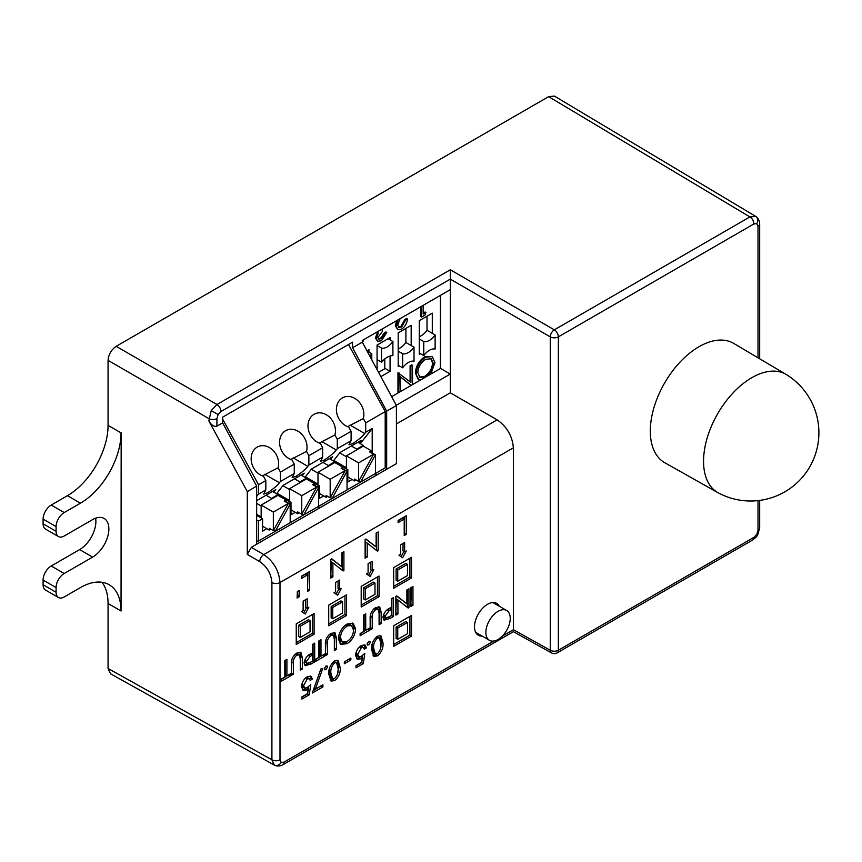 <?xml version="1.0" encoding="UTF-8"?>
<svg xmlns="http://www.w3.org/2000/svg" width="862" height="862" viewBox="0 0 862 862"><rect width="100%" height="100%" fill="white"/><g stroke="black" fill="none" stroke-linecap="round" stroke-linejoin="round"><path stroke-width="1.29" d="M751.804 377.696A68.249 39.404 120 0 0 703.554 461.289A68.249 39.404 120 0 0 717.895 492.655A68.249 39.404 120 0 0 718.283 492.859A68.27 68.27 0 0 0 818.9 432.746A68.27 68.27 0 0 0 786.521 374.668A68.249 39.404 120 0 0 786.144 374.442A68.249 39.404 120 0 0 751.804 377.696M297.649 591.429L297.832 595.674L297.174 596.051M299.459 596.612L297.099 597.98L297.358 591.601L299.2 590.535L299.459 596.612L297.832 595.674M307.982 572.487L307.529 589.543M307.982 589.285L309.609 590.222L307.529 591.418L307.529 574.9L305.902 573.963L301.441 576.538M307.529 574.9L301.441 578.424L301.441 576.258L309.609 571.549L309.609 590.222M331.439 558.942L341.837 566.754L341.837 552.941L343.906 551.734L343.906 570.493L343.098 570.956L332.894 562.854L332.894 576.85L330.814 578.057L330.814 559.298L331.687 558.802L341.837 566.754M332.894 562.854L331.267 561.916L330.814 576.182M342.289 552.671L342.289 569.556L341.729 569.879M331.267 575.913L332.894 576.85M342.289 569.556L343.906 570.493M365.747 539.138L376.134 546.95L376.134 533.136L378.213 531.929L378.213 550.689L377.405 551.152L367.201 543.049L367.201 557.046L365.122 558.242L365.122 539.493L365.984 538.987L376.134 546.95M367.201 543.049L365.574 542.112L365.122 556.367M376.597 532.867L376.597 549.751L376.037 550.075M365.574 556.109L367.201 557.046M376.597 549.751L378.213 550.689M404.666 516.661L404.203 533.729M404.666 533.47L406.282 534.408L404.203 535.604L404.203 519.086L402.586 518.148L398.125 520.723M404.203 519.086L398.125 522.598L398.125 520.443L406.282 515.724L406.282 534.408M307.195 608.163L307.195 598.788L303.133 601.126L303.133 610.511L301.517 611.449L305.213 614.003L308.822 607.225L307.195 608.163L305.579 607.225L305.579 599.726M303.661 612.925L306.43 607.721M339.682 589.414L339.682 580.04L335.62 582.378L335.62 591.752L333.993 592.69L337.688 595.243L341.298 588.477L339.682 589.414L338.055 588.477L338.055 580.977M336.137 594.177L338.917 588.972M372.158 570.655L372.158 561.281L368.096 563.629L368.096 573.004L366.469 573.941L370.175 576.495L373.785 569.717L372.158 570.655L370.531 569.717L370.531 562.218M368.624 575.417L371.393 570.213M310.04 631.835L310.04 620.586L300.299 626.211L300.299 637.46L310.04 631.835M300.299 626.211L298.672 625.273L308.413 619.649L310.04 620.586M298.672 625.273L298.672 636.522L300.299 637.46M296.237 642.621L312.475 633.247L312.475 614.487M314.102 613.55L296.237 623.872L296.237 644.496L314.102 634.184L314.102 613.55M312.475 633.247L314.102 634.184M342.516 613.087L342.516 601.838L332.775 607.462L332.775 618.711L342.516 613.087M332.775 607.462L331.148 606.525L340.899 600.9L342.516 601.838M331.148 606.525L331.148 617.774L332.775 618.711M328.713 623.872L344.951 614.487L344.951 595.739M346.578 594.802L328.713 605.113L328.713 625.747L346.578 615.425L346.578 594.802M344.951 614.487L346.578 615.425M375.002 594.338L375.002 583.078L365.251 588.703L365.251 599.963L375.002 594.338M365.251 588.703L363.635 587.765L373.375 582.141L375.002 583.078M363.635 587.765L363.635 599.025L365.251 599.963M361.2 605.113L377.437 595.739L377.437 576.99M379.064 576.053L361.2 586.365L361.2 606.988L379.064 596.676L379.064 576.053M377.437 595.739L379.064 596.676M404.634 551.906L404.634 542.532L400.582 544.87L400.582 554.255L398.955 555.193L402.651 557.746L406.261 550.969L404.634 551.906L403.017 550.969L403.017 543.469M401.099 556.669L403.869 551.464M407.478 575.579L407.478 564.33L397.738 569.954L397.738 581.203L407.478 575.579M397.738 569.954L396.111 569.017L405.851 563.392L407.478 564.33M396.111 569.017L396.111 580.266L397.738 581.203M393.675 586.365L409.913 576.99L409.913 558.231M411.54 557.294L393.675 567.616L393.675 588.24L411.54 577.928L411.54 557.294M409.913 576.99L411.54 577.928M407.478 633.71L407.478 622.461L397.738 628.086L397.738 639.335L407.478 633.71M397.738 628.086L396.111 627.148L405.851 621.524L407.478 622.461M396.111 627.148L396.111 638.397L397.738 639.335M393.675 644.496L409.913 635.122L409.913 616.373M411.54 615.436L393.675 625.747L393.675 646.371L411.54 636.059L411.54 615.436M409.913 635.122L411.54 636.059M285.279 660.27L285.279 674.892L286.906 675.83L290.451 673.782L290.451 675.937L281.303 681.217L281.303 679.062L284.826 677.026L284.826 660.54L286.906 659.333L286.906 675.83M288.824 674.72L281.303 679.342M288.824 675L290.451 675.937M300.019 652.157L300.73 656.822L300.267 668.352M291.949 659.15L291.334 673.513M300.73 668.082L302.346 669.02L300.267 670.227L300.267 658.967L299.329 654.84L297.713 653.902L294.976 654.409M291.787 673.244L293.414 674.181L291.334 675.388L291.334 664.128C291.065 659.57 292.886 655.896 296.776 653.084L300.913 652.448L302.346 657.76L302.346 669.02M295.257 654.247L296.873 655.185C294.244 657.264 293.08 659.839 293.414 662.921L293.414 674.181M299.329 654.84L296.873 655.185M310.04 662.469L312.604 660.992L312.604 654.991L310.18 656.381L306.15 661.747L306.753 663.277L310.04 662.469M307.702 655.95L310.977 654.053L312.604 654.991M304.577 660.227L306.15 661.747M304.534 660.809L305.126 662.339L306.753 663.277M313.057 644.065L313.057 661.014L304.588 665.033M312.604 644.323L314.684 643.127L314.684 661.951L311.29 663.902L305.267 665.679L304.07 662.932C305.04 658.115 307.637 654.894 311.861 653.256L312.604 652.825L312.604 644.323M313.057 661.014L314.684 661.951M319.349 640.595L319.349 655.217L320.976 656.154L324.521 654.107L324.521 656.262L315.373 661.553L315.373 659.387L318.897 657.35L318.897 640.865L320.976 639.658L320.976 656.154M322.905 655.045L315.373 659.678M322.905 655.325L324.521 656.262M334.09 632.492L334.801 637.147L334.348 648.677M326.03 639.475L325.405 653.838M334.801 648.407L336.428 649.345L334.348 650.551L334.348 639.292L333.411 635.165L331.784 634.227L329.058 634.734M325.858 653.568L327.485 654.506L325.405 655.713L325.405 644.453C325.146 639.895 326.967 636.221 330.857 633.408L334.995 632.773L336.428 638.085L336.428 649.345M329.327 634.572L330.954 635.509C328.314 637.589 327.161 640.164 327.485 643.246L327.485 654.506M333.411 635.165L330.954 635.509M347.127 626.168C343.011 628.926 340.781 632.783 340.436 637.718L342.343 642.007L347.127 641.533C351.146 638.731 353.28 634.917 353.539 630.068L351.642 625.78L344.811 625.661M338.96 634.928L338.82 636.781L340.436 637.718M338.82 636.781L340.727 641.069L342.343 642.007M351.642 625.78L350.015 624.842L345.5 625.23M352.299 623.021L353.991 627.935L353.355 632.137M347.698 641.177L345.565 642.718L340.048 643.817M338.357 638.914C338.895 632.557 341.794 627.601 347.063 624.045L353.172 623.398L355.618 628.872C355.176 635.132 352.375 640.067 347.192 643.655L340.824 644.399L338.357 638.914M345.565 642.718L347.192 643.655M353.991 627.935L355.618 628.872M364.098 614.768L364.098 629.379L365.725 630.316L369.27 628.269L369.27 630.434L360.122 635.714L360.122 633.559L363.645 631.523L363.645 615.026L365.725 613.83L365.725 630.316M367.643 629.206L360.122 633.839M367.643 629.497L369.27 630.434M378.838 606.654L379.549 611.32L379.086 622.838M370.768 613.647L370.154 627.999M379.549 622.579L381.166 623.517L379.086 624.713L379.086 613.453L378.159 609.337L376.532 608.4L373.796 608.906M370.606 627.741L372.233 628.678L370.154 629.874L370.154 618.614C369.884 614.067 371.705 610.382 375.595 607.57L379.733 606.945L381.166 612.257L381.166 623.517M374.076 608.744L375.692 609.682C373.063 611.751 371.899 614.337 372.233 617.418L372.233 628.678M378.159 609.337L375.692 609.682M388.859 616.955L391.423 615.479L391.423 609.477L388.999 610.878L384.969 616.244L385.573 617.774L388.859 616.955M386.521 610.447L389.796 608.54L391.423 609.477M383.396 614.714L384.969 616.244M383.353 615.306L383.946 616.836L385.573 617.774M391.876 598.562L391.876 615.511L383.407 619.519M391.423 598.821L393.503 597.625L393.503 616.449L390.109 618.399L384.086 620.177L382.89 617.429C383.859 612.613 386.456 609.38 390.68 607.742L391.423 607.322L391.423 598.821M391.876 615.511L393.503 616.449M396.477 595.998L406.864 603.82L406.864 589.996L408.944 588.8L408.944 607.548L408.135 608.022L397.932 599.92L397.932 613.916L395.852 615.112L395.852 596.364L396.714 595.857L406.864 603.82M397.932 599.92L396.304 598.982L395.852 613.238M407.327 589.737L407.327 606.611L406.767 606.934M396.304 612.979L397.932 613.916M407.327 606.611L408.944 607.548M411.336 587.421L410.883 604.564M410.883 587.679L412.963 586.483L412.963 605.232L410.883 606.439L410.883 587.679M411.336 604.294L412.963 605.232M308.715 686.475L307.626 693.878L301.915 697.164M302.153 683.275L303.004 687.057L304.631 687.995L307.109 687.639L310.762 684.568L309.242 694.815L301.915 699.039L301.915 696.884L307.497 693.662L308.24 688.792L306.678 690.053L303.165 690.516L301.56 686.734C301.808 682.402 303.736 679.062 307.335 676.713L310.966 676.228L312.367 679.116L310.18 680.377L309.264 678.685L307.271 678.911L303.639 685.581L304.631 687.995M309.264 678.685L307.637 677.747L305.407 678.114M310.04 675.948L310.74 678.178L309.523 678.89M306.613 687.854L302.411 689.859M307.626 693.878L309.242 694.815M302.012 684.643L303.639 685.581M305.644 677.974L307.271 678.911M310.74 678.178L312.367 679.116M305.051 689.115L306.678 690.053M306.656 687.876L308.24 688.792M321.278 685.699L313.1 690.71M315.32 689.137L322.905 684.762L322.905 686.928L312.26 693.07L320.901 668.923L322.636 668.804L315.32 689.137L313.951 688.35M321.278 685.99L322.905 686.928M325.911 666.024L324.274 668.729M324.274 668.847L326.008 666.046L327.538 666.962L326.008 669.612L324.274 668.847L324.748 669.774M324.381 668.675L326.008 669.612M326.008 666.046L327.086 665.96L327.538 666.962M330.857 672.845L332.549 678.663L334.65 678.459C337.387 675.539 338.54 672.263 338.13 668.643L336.622 662.63L334.65 662.856C331.741 665.744 330.469 669.074 330.857 672.845L329.23 671.907L330.922 677.726L332.549 678.663M336.622 662.63L333.616 661.639M333.174 662.005L334.65 662.856M329.489 668.438L329.23 671.907M334.725 678.416L330.254 680.42M337.225 660.195L338.583 666.628L337.645 673.47M334.682 680.603L330.997 681.055L328.778 674.17C328.444 668.901 330.415 664.483 334.682 660.917L338.098 660.475L340.21 667.565C340.652 672.694 338.809 677.036 334.682 680.603L333.066 679.665M338.583 666.628L340.21 667.565M349.229 658.999L344.326 661.876L350.856 658.062L350.856 659.98L344.326 663.751L344.326 661.833M349.229 659.042L350.856 659.98M362.794 655.249L361.695 662.652L355.995 665.949M356.221 652.049L357.083 655.842L358.711 656.779L361.189 656.424L364.841 653.342L363.322 663.589L355.995 667.824L355.995 665.658L361.566 662.436L362.32 657.577L360.747 658.837L357.245 659.29L355.64 655.508C355.887 651.176 357.816 647.836 361.415 645.487L365.046 645.013L366.447 647.901L364.26 649.161L363.344 647.459L361.35 647.685L357.719 654.366L358.711 656.779M363.344 647.459L361.717 646.522L359.486 646.899M364.109 644.722L364.82 646.963L363.602 647.664M360.693 656.639L356.491 658.633M361.695 662.652L363.322 663.589M356.092 653.428L357.719 654.366M359.723 646.748L361.35 647.685M364.82 646.963L366.447 647.901M359.131 657.9L360.747 658.837M360.736 656.661L362.32 657.577M368.71 641.317L367.061 644.022M367.061 644.14L368.796 641.35L369.873 641.253L370.326 642.255L368.796 644.905L367.061 644.14L367.535 645.078M367.18 643.968L368.796 644.905M368.774 641.36L370.326 642.255M373.645 648.138L375.336 653.956L377.437 653.762C380.174 650.832 381.327 647.556 380.918 643.936L379.409 637.923L377.437 638.149C374.528 641.037 373.268 644.367 373.645 648.138L372.018 647.2L373.709 653.019L375.336 653.956M379.409 637.923L376.403 636.932M375.961 637.298L377.437 638.149M372.276 643.742L372.018 647.2M377.524 653.708L373.041 655.723M380.013 635.488L381.37 641.931L380.433 648.774M377.47 655.896L373.796 656.359L371.565 649.474C371.231 644.194 373.203 639.776 377.47 636.21L380.896 635.779L382.997 642.869C383.439 647.987 381.597 652.34 377.47 655.896L375.854 654.958M381.37 641.931L382.997 642.869M386.672 411.142L396.412 405.517L396.412 463.648L386.672 469.273L386.672 411.142L352.569 347.785L352.569 342.16L222.644 417.165L222.644 422.897L216.922 426.14C214.239 427.046 211.546 425.322 208.841 420.958L211.233 410.581L218.118 414.547L216.922 418.555A5.743 3.319 180 0 1 208.841 418.576L108.062 360.381C108.58 354.433 111.284 349.746 116.176 346.319L216.965 404.504L450.309 269.784L554.331 329.844L749.908 216.922L755.662 216.362A5.743 4.687 120 0 1 756.804 223.657L753.938 223.937A5.743 3.319 -120 0 0 749.908 216.922L548.652 96.641L554.438 96.102L755.715 216.394C758.161 218.064 759.487 220.575 759.681 223.937A5.743 3.319 0 0 1 758 226.286L756.804 223.657M396.272 405.259L450.309 374.054L450.309 279.159A5.743 3.319 -60 0 1 450.309 279.116L450.309 269.784M502.32 636.124L513.375 629.734A5.743 3.319 -60 0 1 513.375 629.691L550.268 650.26L550.268 336.88A5.743 3.254 -60 0 1 554.331 329.844A5.743 3.319 -120 0 1 558.361 336.859L558.361 650.239L753.938 537.328L756.804 534.289L758 530.292A5.743 3.319 0 0 0 759.681 527.943L759.681 500.413M550.268 650.26A5.743 3.319 119.1 0 0 551.497 652.911A5.743 5.743 0 0 0 557.164 652.868A5.743 3.319 -120 0 0 558.361 650.239A5.743 3.319 -0 0 1 550.268 650.26M396.412 423.932L450.309 392.813L497.137 419.848L263.794 554.568C273.62 561.388 279.019 570.719 279.999 582.55A5.743 3.319 180 0 1 271.907 582.572C271.142 573.715 267.091 566.722 259.731 561.604L247.297 554.428L251.327 547.37L263.794 554.568A5.743 3.254 120 0 0 259.731 561.604M497.137 419.848C506.942 426.679 512.362 436 513.375 447.809L279.999 582.55L279.999 759.788L281.184 762.417A5.743 4.687 120 0 1 274.299 765.079L110.487 673.772L108.062 668.481L271.907 759.81L271.907 582.572M396.412 405.517L362.309 342.16L352.569 347.785M222.644 422.897L256.66 486.103L247.297 491.609L208.841 420.958M256.66 486.103L256.66 544.234L251.327 547.37M247.297 554.428L247.297 491.609M95.607 518.191A22.962 13.264 -60 0 1 79.638 549.6L51.224 566A11.486 6.627 120 0 0 43.1 580.072L43.1 584.759A11.486 6.627 120 0 0 45.481 590.017L58.465 597.517A11.486 6.627 120 0 0 64.208 596.946L80.457 587.572A57.42 33.155 -60 0 1 109.162 584.727A57.42 33.155 -60 0 1 121.046 611.007L108.062 603.508L108.062 668.481M121.046 432.864L108.062 425.365L121.046 432.864A57.42 33.155 -60 0 1 80.457 503.182L64.208 512.556A11.486 6.627 120 0 0 56.095 526.628L56.095 531.315A11.486 6.627 120 0 0 58.465 536.573A11.486 6.627 120 0 0 64.208 536.002L92.633 519.592A22.962 13.264 -60 0 1 104.119 518.45A22.962 13.264 -60 0 1 107.631 536.854A22.962 13.264 -60 0 1 92.633 557.1L64.208 573.499A11.486 6.627 120 0 0 56.095 587.572L56.095 592.259A11.486 6.627 120 0 0 58.465 597.517M108.062 360.381L108.062 425.365A57.42 33.155 -60 0 1 67.462 495.682L51.224 505.057A11.486 6.627 120 0 0 43.1 519.118L43.1 523.816A11.486 6.627 120 0 0 45.481 529.063L58.465 536.573M101.921 582.259A57.42 33.155 -60 0 1 108.062 603.508M121.046 611.007L121.165 432.799M256.66 544.234L386.672 469.273M450.309 289.675L362.288 340.49L362.288 342.171M391.65 396.671L440.568 368.43L450.309 374.054L450.309 392.813M440.568 368.43L440.568 295.3M499.313 606.234A18.371 10.603 120 0 0 487.504 604.305A18.371 10.603 120 0 0 474.811 623.431A18.371 10.603 120 0 0 482.084 636.07M377.017 474.865L375.078 473.723M498.57 605.803A29.858 17.24 120 0 0 498.645 605.167M786.144 374.442L733.691 343.41A68.895 39.781 120 0 0 699.028 346.696A68.895 39.781 120 0 0 653.956 407.607A68.895 39.781 120 0 0 664.796 462.743L717.895 492.655M513.375 629.691L513.375 447.809M548.652 96.641L116.176 346.319M498.064 639.464A17.229 9.945 120 0 0 509.313 624.293A17.229 9.945 120 0 0 506.673 610.49A17.229 9.945 120 0 0 498.064 611.341A17.229 9.945 120 0 0 486.804 626.512A17.229 9.945 120 0 0 489.444 640.315A17.229 9.945 120 0 0 498.064 639.464M425.602 376.78C430.31 373.58 432.896 369.151 433.36 363.495L431.226 358.743L425.602 359.325C420.85 362.471 418.242 366.889 417.779 372.589L419.913 377.384L425.602 376.78L424.794 376.317C429.502 373.117 432.088 368.688 432.541 363.031L430.806 358.538M433.36 363.495L432.541 363.031M419.503 377.114L424.794 376.317M420.268 380.153L418.081 379.151L415.365 373.041C415.872 366.113 418.997 360.693 424.729 356.782L432.261 356.545L434.954 362.568L430.871 374.033M418.9 379.625L415.365 373.041M416.184 373.505C416.691 366.587 419.805 361.167 425.537 357.256L424.729 356.782M425.537 357.256L432.261 356.545M378.213 338.798L380.605 338.216L384.333 332.883L385.939 331.956L386.747 332.43L381.435 340.781L377.556 341.255L376.22 338.443L378.299 332.991L376.015 332.226M377.556 341.255L375.401 337.969L377.491 332.517M379.485 330.566L382.405 329.381L382.405 331.504L377.815 337.516L378.558 339.078L381.413 338.68L385.152 333.357L386.747 332.43M385.152 333.357L384.333 332.883M376.22 338.443L375.401 337.969M381.413 338.68L380.605 338.216M398.416 327.043L400.808 326.547L404.946 319.393L406.552 318.466L407.36 318.94C407.069 323.293 405.129 326.709 401.541 329.176L397.759 329.683L396.143 326.159L398.082 319.824M397.759 329.683L395.335 325.696L396.639 320.664M400.087 318.671L397.748 325.071L398.783 327.323L401.617 327.01L405.765 319.867L407.36 318.94M405.765 319.867L404.946 319.393M396.143 326.159L395.335 325.696M401.617 327.01L400.808 326.547M423.167 305.342L423.167 314.048L425.914 312.464L424.869 315.18L421.561 317.087L420.753 316.623L420.753 306.743M423.167 313.111L425.106 311.99L425.914 312.464M421.561 317.087L421.561 306.269M410.096 381.78L410.096 365.757L411.702 364.831L412.51 365.305L412.51 384.624M411.099 385.443L400.377 376.877M397.964 393.029L397.964 372.761L410.915 382.426L410.915 366.221L412.51 365.305M398.772 392.566L399.138 373.02M411.239 385.368L400.377 376.705L400.377 391.639M398.772 373.235L397.964 372.761M410.915 366.221L410.096 365.757M363.829 339.606L362.525 342.548M371.791 359.777L371.791 353.732A13.943 8.049 -60 0 1 369.82 356.114M371.791 353.732L367.072 350.996M387.221 357.267A17.326 9.999 -60 0 1 392.91 355.607L392.91 341.535A13.943 8.049 -60 0 1 387.221 346.901A13.943 8.049 -60 0 1 381.543 348.108L381.543 362.169A17.326 9.999 -60 0 1 387.221 357.267M381.543 362.169L377.071 359.594M392.91 341.535L388.04 338.723M381.543 348.108L377.071 345.522M378.547 372.33L384.786 368.731L384.786 358.958M408.329 362.471A14.18 8.189 -60 0 1 414.019 361.232L414.019 347.17A13.684 7.898 -60 0 1 408.329 352.58A13.684 7.898 -60 0 1 402.651 353.732L402.651 367.794A14.18 8.189 -60 0 1 408.329 362.471M414.019 347.17L405.894 342.483A13.684 7.898 -60 0 1 400.216 347.892A13.684 7.898 -60 0 1 398.19 348.819M402.651 367.794L398.19 365.219M402.651 353.732L398.19 351.146M405.894 342.483L405.894 328.411M429.448 350.284A14.18 8.189 -60 0 1 435.127 349.045L435.127 334.973A13.684 7.898 -60 0 1 429.448 340.393A13.684 7.898 -60 0 1 423.759 341.546L423.759 355.607A14.18 8.189 -60 0 1 429.448 350.284M435.127 334.973L427.013 330.286A13.684 7.898 -60 0 1 421.324 335.706A13.684 7.898 -60 0 1 419.298 336.622M423.759 355.607L419.298 353.021M423.759 341.546L419.298 338.96M427.013 330.286L427.013 316.225M368.958 352.084L368.958 349.746L366.996 350.877M384.786 368.268L390.066 371.306L390.066 356.017M390.066 339.897L390.066 337.559L377.071 345.059L377.071 369.582M380.864 376.629L390.066 371.306M411.174 345.522L411.174 325.362L398.19 332.872L398.19 366.619L399.408 365.919M432.293 333.335L432.293 313.175L419.298 320.675L419.298 354.433L420.516 353.732M440.407 368.527L440.407 295.386M285.947 502.04L286.13 500.025L278.006 495.338L278.006 494.605L271.508 498.355L271.508 499.087L261.154 505.067L261.154 517.89M261.154 516.941L256.66 514.345L261.154 516.941M261.154 505.972L256.66 503.376L261.154 505.972M271.508 498.355L266.089 495.219L271.508 498.355L271.508 499.087L278.006 495.338L278.006 494.605L272.575 491.469L278.006 494.605L271.508 498.355M314.361 485.629L314.555 483.625L306.43 478.927L306.43 478.194L299.933 481.944L299.933 482.688L289.578 488.657L289.578 501.479M289.578 500.531L276.939 493.236L289.578 500.531M289.578 489.562L282.887 485.694L289.578 489.562M299.933 481.944L294.502 478.809L299.933 481.944L299.933 482.688L306.43 478.927L306.43 478.194L301 475.059L306.43 478.194L299.933 481.944M352.817 443.564C358.991 439.383 362.945 436.043 364.691 433.543L365.703 432.25L365.703 422.876L363.355 418.566A16.076 13.113 64 0 0 358.506 401.315A16.076 13.113 64 0 0 343.108 397.533A16.076 13.113 64 0 0 342.44 397.888A16.076 13.113 64 0 0 336.827 413.329A16.076 13.113 64 0 0 348.733 427.013L351.093 431.312L351.093 440.697L348.981 444.846L352.817 443.564M347.688 426.658L363.355 418.566M324.392 459.974C330.566 455.793 334.531 452.453 336.266 449.953L337.29 448.66L337.29 439.286L334.93 434.976A16.076 13.113 64 0 0 330.092 417.725A16.076 13.113 64 0 0 314.684 413.943A16.076 13.113 64 0 0 314.016 414.299A16.076 13.113 64 0 0 308.402 429.739A16.076 13.113 64 0 0 320.319 443.413L322.668 447.723L322.668 457.097L320.567 461.256L324.392 459.974M319.274 443.057L334.93 434.976M295.978 476.384C302.153 472.204 306.107 468.863 307.853 466.364L308.865 465.071L308.865 455.696L306.516 451.386A16.076 13.113 64 0 0 301.668 434.136A16.076 13.113 64 0 0 286.27 430.353A16.076 13.113 64 0 0 285.602 430.709A16.076 13.113 64 0 0 279.988 446.15A16.076 13.113 64 0 0 291.895 459.823L294.254 464.133L294.254 473.507L292.143 477.667L295.978 476.384M290.85 459.468L306.516 451.386M267.554 492.784C273.728 488.614 277.683 485.274 279.428 482.763L280.441 481.481L280.441 472.107L278.092 467.797A16.076 13.113 64 0 0 273.243 450.546A16.076 13.113 64 0 0 257.846 446.753A16.076 13.113 64 0 0 257.178 447.109A16.076 13.113 64 0 0 251.564 462.56A16.076 13.113 64 0 0 263.481 476.233L265.83 480.543L265.83 489.918L263.729 494.077L267.554 492.784M262.425 475.878L278.092 467.797M286.13 500.025L284.288 501.091L288.35 503.43L273.34 530.647L269.278 528.309L269.278 530.119L270.851 529.214M273.523 530.302L275.301 531.326L290.192 504.044L286.13 501.706M314.555 483.625L312.712 484.681L316.774 487.03L301.754 514.237L297.692 511.899L297.692 513.709L299.265 512.804M301.948 513.903L303.715 514.926L318.606 487.633L314.555 485.295M342.785 469.23L342.968 467.215L341.137 468.271L345.188 470.62L330.178 497.837L326.116 495.488L326.116 497.299L327.689 496.393M330.361 497.493L332.139 498.516L347.03 471.234L342.968 468.885M275.301 531.326L290.192 522.728L290.192 504.044M288.35 503.43L273.34 512.103L273.34 530.647M273.34 512.103L261.154 505.067M269.278 530.119L262.587 526.251M303.715 514.926L318.606 506.328L318.606 487.633M316.774 487.03L301.754 495.693L301.754 514.237M301.754 495.693L289.578 488.657M297.692 513.709L291 509.841M332.139 498.516L347.03 489.918L347.03 471.234M345.188 470.62L330.178 479.283L330.178 497.837M330.178 479.283L317.992 472.257L317.992 485.08M326.116 497.299L319.425 493.441M342.968 467.215L334.844 462.528L317.992 472.257M334.844 462.528L334.844 461.784L328.357 465.534L328.357 466.277L328.357 465.534L322.927 462.409L328.357 465.534L334.844 461.784L329.424 458.649L334.844 461.784L334.844 462.528M317.992 484.121L305.363 476.826L317.992 484.121M317.992 473.152L311.301 469.294L317.992 473.152M371.199 452.819L371.393 450.804L369.55 451.86L373.612 454.209L358.592 481.427L354.541 479.078L354.541 480.899L356.103 479.983M358.786 481.082L360.553 482.106L375.444 454.824L371.393 452.475M360.553 482.106L375.444 473.507L375.444 454.824M373.612 454.209L358.592 462.883L358.592 481.427M358.592 462.883L346.416 455.847L346.416 468.669M354.541 480.899L347.839 477.031M371.393 450.804L363.268 446.117L346.416 455.847M363.268 446.117L363.268 445.385L356.771 449.134L356.771 449.867M346.416 467.721L333.788 460.427M346.416 456.741L339.725 452.884M356.771 449.134L351.34 445.999M363.268 445.385L357.838 442.249M256.66 516.36L257.587 515.832L262.587 518.719L262.587 531.175L266.843 528.708M256.66 500.66L275.829 489.594L273.793 492.17M285.537 499.691L291 502.309L291 514.765L295.257 512.308M276.54 493.754L283.135 485.371L304.243 473.184L302.217 475.759M313.962 483.28L319.425 485.899L319.425 498.355L323.681 495.898M304.954 477.343L311.559 468.971L332.667 456.774L330.642 459.36M342.386 466.87L347.839 469.488L347.839 481.944L352.095 479.487M333.378 460.944L339.973 452.561L361.092 440.374L359.055 442.949M372.201 452.949L372.201 428.5L360.273 443.65M262.587 518.719L258.525 521.057L256.66 519.991M372.201 428.5L365.703 432.25M351.093 440.697L337.29 448.66M322.668 457.097L308.865 465.071M294.254 473.507L280.441 481.481M265.83 489.918L258.525 494.131L256.66 496.49M256.66 541.013L258.525 541.013L258.525 521.057M258.525 494.131L258.525 484.756L222.644 419.094M258.525 541.013L385.195 467.883L385.195 411.627L348.517 344.498M385.195 411.627L365.703 422.876M347.839 469.488L345.931 470.598M319.425 485.899L317.507 486.998M291 502.309L289.093 503.408M294.254 464.133L280.441 472.107M322.668 447.723L308.865 455.696M351.093 431.312L337.29 439.286M265.83 480.543L258.525 484.756M319.91 507.837L317.981 506.684M300.73 656.822L302.346 657.76M291.787 661.984L293.414 662.921M308.553 655.443L310.18 656.381M309.673 662.964L311.29 663.902M334.801 637.147L336.428 638.085M325.858 642.309L327.485 643.246M379.549 611.32L381.166 612.257M370.606 616.481L372.233 617.418M387.372 609.94L388.999 610.878M388.493 617.461L390.109 618.399M216.922 418.555L216.922 426.14M450.309 279.116L220.984 411.519A5.743 3.319 -120 0 0 216.965 404.504L211.233 410.581M753.938 223.937L558.361 336.859A5.743 3.319 0 0 1 550.268 336.88L450.309 279.159M557.164 652.868L752.741 539.957A5.743 3.319 -120 0 0 753.938 537.328M758 530.292L758 500.617M758 357.784L758 226.286M281.184 762.417L284.051 762.137A5.743 3.319 60 0 1 282.865 764.766L513.396 631.674L551.497 652.911M284.051 762.137L493.807 641.037M759.681 527.943L757.72 534.817L756.804 534.289M279.999 759.788A5.743 3.319 180 0 1 271.907 759.81L274.299 765.079M56.095 592.259L43.1 584.759M56.095 587.572L43.1 580.072M64.208 573.499L51.224 566M92.633 557.1L79.638 549.6M56.095 531.315L43.1 523.816M56.095 526.628L43.1 519.118M64.208 512.556L51.224 505.057M80.457 503.182L67.462 495.682M220.984 411.519L218.118 414.547M350.004 425.063L364.691 433.543M321.591 441.473L336.266 449.953M293.166 457.884L307.853 466.364M264.753 474.294L279.428 482.763M759.681 358.786L759.681 223.937M274.353 765.1C277.025 766.393 279.859 766.275 282.865 764.766M757.72 534.817C757.579 535.755 755.92 537.457 752.741 539.957M506.673 610.49L492.924 602.549M489.444 640.315L475.695 632.385"/></g></svg>
